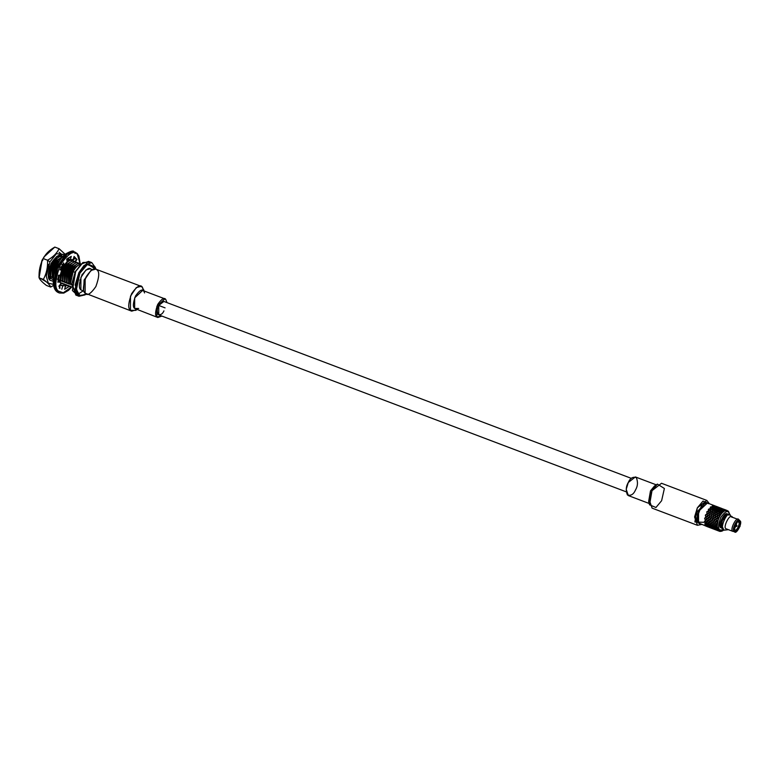<?xml version="1.0" encoding="UTF-8"?>
<svg xmlns="http://www.w3.org/2000/svg" width="779" height="779" viewBox="0 0 779 779"><rect width="100%" height="100%" fill="white"/><g stroke="black" fill="none" stroke-linecap="round" stroke-linejoin="round"><path stroke-width="1.17" d="M723.603 529.642C719.484 528.581 726.836 511.306 730.03 514.549C726.836 511.306 719.484 528.581 723.603 529.642C719.475 528.581 726.826 511.306 730.02 514.549C726.826 511.306 719.475 528.581 723.594 529.642L724.392 530.168L722.98 529.233L723.594 529.642L722.62 527.334M731.724 516.321L732.708 517.383L731.091 516.214M80.831 264.11C78.075 264.724 75.505 267.226 73.148 271.628L74.93 272.299L73.148 271.628C75.505 267.226 78.075 264.724 80.831 264.11M50.099 278.629L49.145 278.269L50.099 278.629M58.941 257.041L55.027 259.329L51.989 263.954L52.943 264.315L53.693 262.864L51.054 270.118L52.943 264.315L51.989 263.954L50.099 269.758L50.314 276.905L51.268 277.275L50.742 276.409L53.313 278.045L52.777 277.178L53.615 277.821L52.777 277.178L53.021 271.228L52.777 277.178L53.313 278.045L52.349 277.684L52.135 270.537L52.349 277.684L50.742 276.409L50.976 270.449L50.742 276.409L51.268 277.275L50.314 276.905L50.099 269.758L51.989 263.954L55.027 259.329L58.941 257.041M60.976 257.81L57.062 260.108L54.033 264.724L54.988 265.084L55.737 263.633L53.089 270.897L54.988 265.084L54.033 264.724L52.135 270.537L54.033 264.724L57.062 260.108L60.976 257.81M54.179 280.167L53.225 279.807L54.179 280.167M60.11 259.933L56.069 265.493L57.023 265.853L56.069 265.493L54.179 271.306L53.848 275.377L54.179 271.306L56.069 265.493L60.11 259.933M60.149 267.041L61.103 267.401L61.853 265.951L60.256 269.437L62.632 264.636L60.275 269.446L61.103 267.401L60.149 267.041M60.304 282.485L59.34 282.125L60.304 282.485M69.136 260.897L67.16 261.578L69.136 260.897M63.751 265.055L62.193 267.81L63.148 268.171L63.897 266.72L61.249 273.984L63.148 268.171L62.193 267.81L61.337 269.846L63.751 265.055M62.339 283.264L61.385 282.894L61.911 283.76L62.7 283.556L61.083 283.118L61.911 283.76L61.385 282.894L63.118 283.887L62.339 283.264M71.181 261.676L67.267 263.964L64.229 268.58L65.183 268.94L65.933 267.499L63.294 274.753L65.183 268.94L64.229 268.58L62.339 274.393L62.554 281.54L63.508 281.901L62.982 281.034L64.589 282.31L65.543 282.68L65.017 281.813L67.588 283.449L67.062 282.582L69.623 284.218L69.097 283.352L71.561 284.948L70.392 283.731L73.148 271.628L70.392 283.731L71.561 284.948L69.097 283.352L69.341 277.402L69.097 283.352L69.623 284.218L68.669 283.858L68.455 276.711L68.669 283.858L67.062 282.582L67.296 276.633L67.062 282.582L67.588 283.449L66.634 283.089L66.419 275.941L66.634 283.089L65.017 281.813L65.261 275.854L65.017 281.813L65.543 282.68L64.589 282.31L64.375 275.162L64.589 282.31L62.982 281.034L63.216 275.084L62.982 281.034L63.508 281.901L62.554 281.54L62.339 274.393L64.229 268.58L67.267 263.964L71.181 261.676M64.375 284.033L63.42 283.673L63.956 284.539L64.745 284.325L63.118 283.887L63.956 284.539L63.42 283.673L65.163 284.666L64.375 284.033M73.216 262.445L69.302 264.733L66.273 269.359L67.228 269.719L67.977 268.268L65.329 275.523L67.228 269.719L66.273 269.359L64.375 275.162L66.273 269.359L69.302 264.733L73.216 262.445M66.419 284.802L65.465 284.442L65.991 285.309L66.78 285.095L65.163 284.666L65.991 285.309L65.465 284.442L67.198 285.435L66.419 284.802M75.261 263.214L71.347 265.512L68.309 270.128L69.263 270.488L70.013 269.037L67.374 276.302L69.263 270.488L68.309 270.128L66.419 275.941L68.309 270.128L71.347 265.512L75.261 263.214M68.455 285.572L67.5 285.211L68.036 286.078L68.815 285.874L67.198 285.435L68.036 286.078L67.5 285.211L69.243 286.205L68.455 285.572M77.296 263.993L73.382 266.282L70.353 270.897L71.308 271.258L72.058 269.807L69.409 277.071L71.308 271.258L70.353 270.897L68.455 276.711L70.353 270.897L73.382 266.282L77.296 263.993M70.5 286.351L69.545 285.99L70.071 286.847L70.86 286.643L69.243 286.205L70.071 286.847L69.545 285.99L71.279 286.974L70.5 286.351M78.942 264.811L75.427 267.051L72.389 271.676L73.343 272.037L72.389 271.676L70.5 277.48L70.363 283.332L70.5 277.48L72.389 271.676L75.427 267.051L78.942 264.811M72.535 287.12L71.58 286.76L72.535 287.12M42.748 260.449L42.144 260.225L39.641 269.378L42.017 260.244L39.563 269.768L42.017 260.244L43.108 258.521M61.814 256.564L60.509 255.716M60.343 255.658L56.643 256.505L60.343 255.658L62.524 256.758L56.76 256.427L49.671 266.866L48.707 277.704L50.06 280.284C47.373 278.522 47.762 272.835 51.219 263.214C56.585 255.59 60.265 253.331 62.252 256.447L60.343 255.658M631.302 478.355L163.872 301.434L158.721 305.456L158.78 314.901L626.199 491.822M163.931 310.879C162.558 314.005 160.62 315.203 158.108 314.453C156.852 311.269 157.056 308.27 158.721 305.456L165.08 307.861M48.269 264.393L47.266 267.557M49.944 261.88L56.419 253.681L64.706 254.548L56.419 253.681L49.944 261.88L47.538 260.225C47.889 267.275 46.497 273.672 43.361 279.408C47.519 282.582 49.973 285.133 50.703 287.062L53.576 285.387L50.703 287.062C49.973 285.133 47.519 282.582 43.361 279.408C46.497 273.672 47.889 267.275 47.538 260.225L49.944 261.88L46.282 276.233L48.308 283.176L53.42 284.374L48.308 283.176L46.282 276.233L49.944 261.88M65.29 254.441L59.068 248.705C56.974 253.204 53.128 257.041 47.538 260.225C53.128 257.041 56.974 253.204 59.068 248.705L54.812 247.089C49.223 250.263 45.377 254.11 43.283 258.609L47.538 260.225L43.283 258.609C40.148 264.344 38.746 270.732 39.096 277.791L43.361 279.408L39.096 277.791C39.836 279.71 42.28 282.271 46.438 285.445L50.703 287.062L46.438 285.445C42.28 282.271 39.836 279.71 39.096 277.791L41.978 260.887L43.965 256.973L54.812 247.089L59.068 248.705L65.095 254.217M62.154 254.743L59.107 252.279M53.245 281.277L50.06 280.284L53.245 281.277M38.95 276.642L39.096 277.791M53.352 279.856L48.561 277.071M46.409 281.871L40.187 278.2M49.447 278.639L50.294 278.785L49.447 278.639M81.951 275.133L82.214 274.169M81.386 264.422C79.653 262.776 77.452 263.292 74.784 265.97L69.341 277.402L72.135 269.661L74.784 265.97C77.452 263.292 79.653 262.776 81.386 264.422M80.13 279.758L79.857 280.274M79.351 263.653C77.618 262.007 75.417 262.523 72.739 265.201L67.296 276.633L70.1 268.891L72.739 265.201C75.417 262.523 77.618 262.007 79.351 263.653M77.306 262.874C75.573 261.228 73.372 261.754 70.704 264.432L65.261 275.854L68.055 268.122L70.704 264.432C73.372 261.754 75.573 261.228 77.306 262.874M75.271 262.104C73.538 260.459 71.337 260.975 68.659 263.653L63.216 275.084L66.02 267.343L68.659 263.653C71.337 260.975 73.538 260.459 75.271 262.104M73.226 261.335C71.493 259.689 69.292 260.205 66.624 262.883L61.181 274.315L60.937 280.265L62.554 281.54L60.937 280.265L61.307 273.663L63.975 266.574L66.624 262.883C69.292 260.205 71.493 259.689 73.226 261.335M61.463 281.131L60.937 280.265L61.463 281.131L60.509 280.771L61.463 281.131M60.051 275.26L60.509 280.771L60.051 275.26M70.996 260.371L66.906 260.235L70.996 260.371M58.873 275.23L58.902 279.495L60.509 280.771L58.902 279.495L58.873 275.23M58.026 278.045L58.318 279.515L58.026 278.045M68.961 259.602L67.052 258.832L68.961 259.602M61.969 257.421L58.464 259.797L53.021 271.228L55.815 263.487L58.464 259.797L61.969 257.421M63.031 257.469C61.298 255.824 59.097 256.34 56.419 259.027L50.976 270.449L53.78 262.718L56.419 259.027C59.097 256.34 61.298 255.824 63.031 257.469M49.428 267.625L48.697 275.63L50.314 276.905L48.697 275.63L49.428 267.625M60.723 256.515L56.75 256.437L60.723 256.515M49.32 267.976L49.106 268.862L49.32 267.976M49.233 276.496L48.697 275.63L49.233 276.496L48.269 276.136L49.233 276.496M71.707 284.238L70.392 283.731L71.707 284.238M76.683 294.287L71.717 284.228L75.329 271.491L82.662 262.737M83.431 290.713L77.997 294.189M83.022 262.494L75.329 271.491L72.408 290.548L75.709 271.443L83.022 262.494L90.062 262.309M77.559 295.348L72.408 290.548M84.96 294.91L79.02 296.263L75.174 284.958L78.883 272.64L84.093 265.386L91.766 262.591L95.32 267.538M91.766 262.591L88.592 261.393L80.919 264.178L75.709 271.443L71.999 283.751L75.845 295.066L79.02 296.263M86.294 293.985L85.31 294.696L79.39 295.455L76.284 289.009L79.867 273.215L87.19 264.461L95.437 267.937L95.7 269.115L87.628 264.208L79.867 273.215L76.371 289.749L80.062 295.767L86.294 293.985M95.437 267.937L95.213 267.109L86.566 263.458L78.883 272.64L75.135 289.204L78.387 295.962L85.31 294.696M92.263 269.592L90.189 268.804L85.992 269.953L80.909 277.441L80.88 289.837C78.591 288.347 78.922 283.498 81.873 275.299C86.44 268.804 89.575 266.885 91.27 269.534M80.88 289.837L84.035 291.346M83.616 289.778L84.113 279.982L90.909 270.498L84.113 279.982L83.616 289.778M96.995 269.972C99.615 271.676 99.235 277.217 95.866 286.584C90.646 294.014 87.063 296.205 85.125 293.177C82.516 291.463 82.886 285.932 86.255 276.564C91.484 269.135 95.067 266.944 96.995 269.972M138.672 308.474L134.66 308.465C132.703 307.179 132.985 303.031 135.507 296.001C139.431 290.431 142.119 288.785 143.57 291.054L142.333 287.13L143.901 290.918L142.333 287.13L139.626 286.107L142.333 287.13C140.395 284.101 136.812 286.292 131.583 293.722C128.223 303.089 127.844 308.62 130.453 310.334L130.482 296.166L136.296 287.607L141.096 286.302L142.333 287.13L144.553 292.943M136.841 309.565L131.69 311.162L130.453 310.334L135.799 310.354L136.948 309.604M141.096 286.302L95.768 269.135L90.958 270.449L85.154 279.009L85.125 293.177L131.69 311.162M165.781 299.467L166.998 302.612L165.781 299.467L163.756 298.698L165.781 299.467C164.33 297.188 161.643 298.844 157.718 304.404C155.196 311.434 154.914 315.592 156.871 316.868L156.891 306.244L164.856 298.844L165.781 299.467M161.896 316.089L157.796 317.491L156.871 316.868L161.896 316.089M164.856 298.844L142.645 290.431L134.679 297.841L134.66 308.465L157.796 317.491M737.041 525.796L736.223 524.608L735.23 526.546L737.031 525.786L735.804 526.438M734.509 526.302L735.337 526.614L736.223 524.608L735.298 524.228M735.23 526.546L734.519 526.273L735.23 526.546M737.635 521.823L738.502 522.154L737.635 521.823M734.334 529.097L735.064 529.915M734.675 529.652C735.834 532.904 741.033 522.748 738.502 522.154C741.033 522.748 735.834 532.904 734.675 529.652L734.246 528.844M738.502 522.154L737.255 521.842L734.402 529.389L734.879 530.304C736.184 533.975 742.056 522.514 739.203 521.842L738.502 522.154M726.164 528.824C722.289 527.919 730.274 512.319 732.056 517.314C730.274 512.319 722.289 527.919 726.164 528.824L732.961 531.395C729.086 530.489 737.07 514.9 738.852 519.895C737.07 514.9 729.086 530.489 732.961 531.395L734.324 531.395C735.97 536.01 743.351 521.589 739.768 520.752C738.112 516.136 730.741 530.557 734.324 531.395C730.741 530.557 738.112 516.136 739.768 520.752L740.05 526.39L735.473 531.862L732.961 531.395L735.473 531.862M739.203 521.842C742.056 522.514 736.184 533.975 734.879 530.304C732.026 529.642 737.898 518.171 739.203 521.842M730.02 514.549L730.994 516.837L729.806 514.481C724.762 512.777 718.754 524.822 722.98 529.233L724.363 530.158L728.044 529.72M731.442 516.905L738.239 519.476L739.768 520.752M736.866 530.285L739.699 522.797M728.823 515.172C726.797 509.505 717.741 527.198 722.143 528.23L721.88 521.024L727.615 514.598M721.013 527.802C716.612 526.77 725.668 509.076 727.693 514.744C725.668 509.076 716.612 526.77 721.013 527.802L722.143 528.23M719.893 529.973L723.934 529.963L719.893 529.973C717.936 528.688 718.219 524.54 720.741 517.509C724.665 511.939 727.352 510.294 728.803 512.563C727.352 510.294 724.665 511.939 720.741 517.509C718.219 524.54 717.936 528.688 719.893 529.973L718.491 530.596L719.893 529.973M729.796 514.481L728.803 512.563L729.796 514.481M717.089 526.448L717.332 523.04L716.68 521.239L718.248 519.963L716.68 521.239L718.053 520.119L716.68 521.239L717.332 523.069L718.18 519.749L717.099 526.448L716.271 527.286L717.469 528.717L717.089 526.448L718.423 530.518L719.884 531.395L719.046 531.112M718.238 530.772L721.919 531.161L720.078 531.434L718.559 530.665L716.271 527.286L717.099 526.448M721.899 531.161L723.662 530.08L721.899 531.161M729.787 514.452L728.336 511.19L725.2 510.605L726.895 510.391M727.011 510.469L728.472 511.336L729.251 513.234M725.21 510.615L725.093 510.06L726.836 510.43L725.093 510.06L725.2 510.605M724.986 510.693L723.224 511.774L724.986 510.693L723.165 510.781L723.224 511.784L723.165 510.781L724.996 510.693M723 511.959L721.266 513.828L723 511.959L721.179 512.455L721.266 513.838L721.179 512.455L723.019 511.959M721.276 513.819L719.523 516.574L721.062 514.101L719.319 514.929L719.523 516.594L719.319 514.929L721.276 513.819M719.348 516.915L718.16 519.759L719.348 516.915L717.771 517.957L718.17 519.778L717.771 517.957L719.368 516.915M717.274 523.4L716.174 524.452L717.089 526.146L716.174 524.452L717.274 523.4M717.547 528.951L716.992 529.467L718.442 530.528L716.992 529.467L717.547 528.951M724.869 510.031L724.976 510.605L723.155 510.664L723.087 509.894L724.869 510.031L724.976 510.605L724.869 510.031L723.087 509.894L723.029 510.985L721.111 511.102L721.169 514.082L719.299 514.734L719.543 516.866L719.28 515.026L719.475 516.818L719.105 515.046L717.44 515.99L717.722 517.733L719.319 516.701L717.771 517.957M716.105 519.184L717.771 517.977L717.44 515.99L719.28 515.026L719.163 513.205L719.299 514.734L721.042 513.926L720.955 512.533L717.206 514.13L718.17 519.953L717.576 518.093L716.105 519.184L716.612 521.005L717.985 519.895L716.524 521.375L717.371 523.176L716.524 521.375L715.297 522.475L716.067 524.238L717.177 523.186L716.174 524.452L717.459 523.167L716.037 524.579L717.089 526.214L716.037 524.579L715.083 525.543L716.135 527.101L716.972 526.253L716.271 527.286L717.255 526.156L716.183 527.383L717.508 528.717L716.183 527.383L715.502 528.074L716.816 529.321L717.381 528.785L716.992 529.467L717.654 528.629L716.923 529.525L718.374 530.557L716.495 529.837L718.374 530.557L716.495 529.837L717.011 529.204L715.502 528.074L716.31 527.081L715.083 525.543L716.213 524.316L715.297 522.475L716.709 521.18L716.105 519.184L716.729 518.717M724.908 510.274L725.054 510.917L725.074 510.002L726.797 510.391L725.074 510.002L725.054 510.917M722.756 509.223L722.854 509.807L721.042 509.865L720.974 509.086L722.756 509.223L722.854 509.807L722.756 509.223L720.974 509.086L721.003 511.287L719.066 511.657L719.105 513.342L721.091 512.621L721.101 510.966L722.931 510.693L721.101 510.966L721.052 509.982L722.863 509.885L722.931 510.693L722.961 509.203L724.674 509.593L722.795 508.882L724.674 509.593L722.795 508.882L722.931 510.109L721.052 509.982L721.218 514.15L721.169 512.3L722.99 511.822L721.169 512.3L721.111 511.102L722.941 510.8L722.99 511.822L723.078 509.807L724.85 509.972L722.98 509.262L724.85 509.972L722.98 509.262L723.126 512.105L723.155 510.664L724.976 510.605M724.645 509.563L726.525 510.274M716.709 521.18L715.297 522.475L716.709 521.18M716.213 524.316L715.083 525.543L716.213 524.316M716.31 527.081L715.502 528.074L716.31 527.081M717.011 529.204L716.446 529.866L718.004 530.684L716.125 529.973L718.004 530.684M718.939 513.303L719.28 515.026L718.939 513.303L721.091 512.621L720.887 511.16L720.945 512.368L719.153 513.03L719.066 511.657L721.003 511.287L720.828 510.002L721.003 511.287L720.828 510.002L718.998 510.303L719.056 511.501L720.877 511.014L719.056 511.501L719.105 513.342L717.167 514.228L718.939 513.303M717.41 515.776L719.085 514.841L717.41 515.776L717.177 514.198L717.771 517.977L717.41 515.776M717.235 516.117L715.658 517.159L716.047 518.96L717.537 517.869L717.167 514.228L717.42 516.058L716.992 514.247L715.317 515.192L715.619 516.935L717.206 515.902L715.658 517.178L717.235 516.117M717.897 518.58L717.537 517.869L716.047 518.96L716.641 521.17L715.93 519.32L714.577 520.44L715.21 522.251L716.446 521.151L715.151 522.612L716.135 524.325L715.151 522.612L714.061 523.654L714.966 525.338L715.93 524.364L714.976 525.65L716.232 527.11L714.976 525.65L714.158 526.487L715.346 527.909L716.037 527.198L715.424 528.152L716.933 529.253L715.424 528.152L714.879 528.668L716.31 529.72L716.748 529.379L714.879 528.668L715.531 527.831L714.158 526.487L715.132 525.358L714.061 523.654L715.326 522.368L714.577 520.44L716.125 519.165L715.658 517.159L716.125 519.165L714.586 520.411L716.125 519.165L715.463 517.295L713.983 518.386L714.499 520.206L715.872 519.096L714.411 520.576L715.326 522.368L714.061 523.654L715.326 522.368L714.411 520.576L713.174 521.677L713.954 523.439L715.064 522.388L713.954 523.439L715.132 525.358L714.158 526.487L715.132 525.358L713.924 523.78L712.97 524.734L714.022 526.302L714.849 525.445L714.07 526.585L715.531 527.831L714.879 528.668L715.531 527.831L714.07 526.585L713.379 527.276L714.703 528.522L715.268 527.987L714.81 528.717L716.329 529.701L714.382 529.038L715.93 529.886L714.382 529.038L714.898 528.396L713.379 527.276L714.197 526.273L712.97 524.734L714.1 523.517L713.174 521.677L714.596 520.382L713.983 518.386L714.674 517.869M717.761 530.596L716.125 529.973L716.797 529.36M715.998 529.954L717.741 530.567L715.862 529.856M718.53 507.626L716.748 507.489L718.53 507.626L718.628 508.2L718.53 507.626L718.628 508.2L716.816 508.268L716.768 509.69L714.83 510.06L714.869 511.735L712.97 512.533L713.759 517.363L713.496 516.136L714.382 515.542L713.496 516.136L713.194 514.422L714.879 513.449L714.986 514.364L714.927 511.608L715.054 513.429L713.204 514.393L713.807 518.522L715.424 517.071L713.934 518.152L713.545 516.37L715.112 515.318L715.424 517.071L714.927 511.608L716.729 510.936L714.927 511.608L715.073 513.137L716.807 512.319L716.875 509.369L718.705 509.086L716.875 509.369L716.816 508.375L718.637 508.288L718.705 509.086L718.725 507.606L720.448 507.996L718.569 507.285L720.448 507.996L718.569 507.285L718.705 508.502L716.816 508.375L716.982 512.533L716.943 510.693L717.965 510.411L716.943 510.693L716.884 509.505L718.715 509.203L718.735 509.748L718.744 507.655L720.653 508.512L718.851 508.21L718.803 509.378L716.884 509.505L716.982 512.533L715.073 513.137L715.297 515.25L713.545 516.36L713.992 518.376L715.658 517.178L715.288 514.977L716.972 514.043L715.288 514.977L715.093 513.332L716.826 512.504L716.972 514.043L717.031 512.222L718.832 511.569L717.031 512.222L716.865 511.014L718.764 510.352L718.832 511.569L718.929 509.067L719.952 509.008L718.929 509.067L718.861 508.288L720.702 508.726L718.861 508.288L718.881 510.488L716.953 510.858L716.982 512.533L715.093 513.332L715.658 517.178L715.297 515.25L717.167 514.228L717.04 512.407L717.167 514.228L717.04 512.407L718.842 511.735L717.04 512.407L717.186 513.936L718.929 513.118L718.988 510.167L720.818 509.894L718.988 510.167L718.939 509.184L720.75 509.086L720.818 509.894L720.818 509.3L718.939 509.184L719.105 513.342L718.998 510.303L720.916 510.177L720.964 509.008L722.746 509.164L720.867 508.463L722.746 509.164L720.867 508.463L720.916 510.177L722.931 510.109L722.795 509.476M714.596 520.382L713.174 521.677L714.596 520.382M714.1 523.517L712.97 524.734L714.1 523.517M714.197 526.273L713.379 527.276L714.197 526.273M714.898 528.396L714.333 529.068L715.891 529.886L714.012 529.175L715.891 529.886M713.807 518.522L714.528 520.372L713.807 518.522L712.454 519.642L713.087 521.453L714.333 520.353L713.028 521.803L714.022 523.527L713.028 521.803L711.938 522.855L712.843 524.53L713.817 523.566L712.853 524.851L714.119 526.312L712.853 524.851L712.045 525.689L713.223 527.11L713.924 526.4L713.301 527.354L714.781 528.483L713.301 527.354L712.756 527.87L714.187 528.922L714.635 528.581L712.756 527.87L713.408 527.032L712.045 525.689L713.009 524.559L711.938 522.855L713.213 521.57L712.454 519.642L713.807 518.522M724.412 509.476L723.603 509.145M714.002 518.366L712.454 519.642L714.002 518.366L713.35 516.496L711.87 517.587L712.386 519.408L713.749 518.298L712.386 519.408L713.213 521.57L711.938 522.855L713.213 521.57L712.298 519.778L711.061 520.869L711.84 522.641L712.941 521.579L711.811 522.982L713.009 524.559L712.045 525.689L713.009 524.559L711.811 522.982L710.857 523.936L711.909 525.504L712.736 524.647L711.909 525.504L713.408 527.032L712.756 527.87L713.408 527.032L711.957 525.786L711.266 526.477L712.59 527.724L713.145 527.188L712.697 527.919L714.207 528.892L712.269 528.24L713.817 529.087L712.269 528.24L712.785 527.597L711.266 526.477L712.084 525.474L710.857 523.936L711.987 522.709L711.061 520.869L712.483 519.574L712.084 517.422M715.648 529.798L714.012 529.175L714.694 528.551M714.986 514.364L715.297 515.25L714.986 514.364M714.382 515.542L715.083 515.104L714.382 515.542M714.898 529.535L713.749 529.058M724.499 514.87L725.045 514.325M719.952 509.008L720.741 508.999L719.952 509.008M718.735 509.748L718.881 510.488L718.735 509.748M717.965 510.411L718.754 510.216L717.965 510.411M712.327 517.237L713.545 516.38L713.184 514.452L713.545 516.38L712.999 514.52L711.422 515.552L711.811 517.353L713.311 516.273L712.327 517.237M711.87 517.587L712.483 519.574L711.061 520.869L712.483 519.574L711.694 517.723L710.341 518.833L710.974 520.645L712.22 519.554L710.915 521.005L711.987 522.709L710.857 523.936L711.987 522.709L710.915 521.005L709.825 522.057L710.73 523.731L711.704 522.767L710.74 524.053L712.084 525.474L711.266 526.477L712.084 525.474L710.74 524.053L709.922 524.89L711.11 526.312L711.811 525.601L711.188 526.555L712.785 527.597L712.269 528.24L712.785 527.597L711.188 526.555L710.643 527.062L712.522 527.782L710.643 527.062L711.295 526.234L709.922 524.89L710.896 523.761L709.825 522.057L711.1 520.771L710.341 518.833L711.889 517.568L711.422 515.552L715.054 513.429L714.713 511.706L714.859 513.244L713.174 514.179L712.97 512.533L716.865 511.014L716.651 509.554L716.719 510.771L714.918 511.423L714.83 510.06L716.768 509.69L716.592 508.405L716.768 509.69L716.592 508.405L714.771 508.706L714.82 509.894L716.641 509.417L714.82 509.894L714.869 511.735L712.951 512.329L713.184 514.452L712.931 512.631L713.184 514.452L712.756 512.64L711.091 513.595L711.383 515.328L712.97 514.306L711.383 515.328L711.889 517.568L710.351 518.814L711.889 517.568L711.237 515.688L709.757 516.789L710.263 518.61L711.636 517.49L710.175 518.98L711.1 520.771L709.825 522.057L711.1 520.771L710.175 518.98L708.948 520.07L709.718 521.833L710.828 520.781L709.718 521.833L710.896 523.761L709.922 524.89L710.896 523.761L709.698 522.183L708.744 523.137L709.786 524.705L710.614 523.848L709.835 524.988L711.295 526.234L710.643 527.062L711.295 526.234L709.835 524.988L709.153 525.679L710.467 526.925L711.032 526.39L710.584 527.12L712.094 528.094L710.156 527.441L712.025 528.152L710.156 527.441L710.662 526.799L709.153 525.679L709.971 524.676L708.744 523.137L709.864 521.911L708.948 520.07L710.37 518.775L709.951 516.643M712.269 527.948L712.785 527.597M720.419 507.966L722.299 508.677M718.705 508.502L718.559 507.879M718.092 507.071L716.456 506.486L716.583 508.288L714.762 508.57L714.694 511.521L714.771 508.706L716.69 508.58L716.738 507.411L718.511 507.567L716.631 506.856L718.511 507.567L716.631 506.856L716.69 508.58L716.748 507.489L716.816 508.268L718.628 508.2M714.606 510.128L712.814 510.81L712.951 512.329L714.694 511.521L714.655 508.891L714.752 510.216L714.538 508.755L712.717 509.252L712.804 510.625L714.596 509.972L712.804 510.625L712.931 512.631L712.814 510.81L714.606 510.128M716.407 506.847L714.518 506.058L716.242 506.418L714.518 506.058L714.625 506.603L716.242 506.418L716.514 507.402L714.694 507.46L714.635 506.691L716.407 506.827L716.514 507.402L716.407 506.827L714.635 506.691L714.528 508.619L712.707 509.096L712.756 510.936L710.837 511.53L711.071 513.653L712.931 512.631L712.756 510.936L712.931 512.631L712.6 510.907L710.857 511.725L711.061 513.38L712.736 512.446L711.061 513.38L711.422 515.581L710.857 511.725L712.756 510.936L712.717 509.252L716.69 508.58L716.524 507.489L714.703 507.577L714.762 508.57L714.703 507.577L716.592 507.704L716.612 506.798L718.335 507.275L717.177 506.72M710.185 516.458L711.422 515.581L710.886 513.721L709.309 514.753L709.708 516.555L711.188 515.464L710.185 516.458M710.37 518.775L708.948 520.07L710.37 518.775M709.864 521.911L708.744 523.137L709.864 521.911M709.971 524.676L709.153 525.679L709.971 524.676M710.662 526.799L710.107 527.471L711.665 528.289L709.776 527.568L711.665 528.289L709.776 527.568L710.156 527.149M709.581 516.925L710.292 518.765L709.581 516.925L708.218 518.035L708.861 519.846L710.107 518.746L708.802 520.206L709.737 521.93L708.802 520.206L707.702 521.248L708.617 522.933L709.591 521.959L708.627 523.254L709.844 524.734L708.627 523.254L707.809 524.082L708.997 525.504L709.688 524.803L709.075 525.747L710.545 526.877L709.075 525.747L708.52 526.263L709.961 527.325L710.409 526.974L708.52 526.263L709.182 525.436L707.809 524.082L708.783 522.962L707.702 521.248L708.987 519.973L708.218 518.035L709.581 516.925M718.296 507.158L720.186 507.879M714.294 506.019L714.401 506.603L712.357 506.107L714.294 506.019L714.401 506.603L714.294 506.019L712.512 505.892L712.581 508.726L712.649 507.772L713.671 507.587L712.649 507.772L712.59 506.778L714.44 507.11L714.499 505.999L716.222 506.389L714.333 505.678L716.222 506.389L714.333 505.678L714.528 507.314L714.625 506.603L712.59 506.778L712.473 509.164L708.744 510.927L709.309 514.773L711.071 513.653L710.818 511.822L711.071 513.653L710.643 511.842L708.978 512.796L709.26 514.529L710.857 513.497L709.26 514.529L709.523 516.691L708.978 512.796L712.756 510.936L712.483 509.33L712.581 510.722L712.483 509.33L710.701 510.011L710.818 511.822L710.701 510.011L714.655 508.891L714.47 507.596L712.649 507.908L712.707 509.096L712.649 507.908L716.592 507.704L716.446 507.071M709.776 516.769L708.218 518.035L709.776 516.769L709.114 514.89L707.644 515.98L708.15 517.801L709.523 516.691L708.15 517.801L708.987 519.973L707.702 521.248L708.987 519.973L708.062 518.171L706.835 519.272L707.595 521.034L708.715 519.982L707.595 521.034L708.783 522.962L707.809 524.082L708.783 522.962L707.575 521.375L706.631 522.339L707.673 523.897L708.5 523.05L707.712 524.179L709.182 525.436L708.52 526.263L709.182 525.436L707.712 524.179L707.04 524.871L708.354 526.117L708.919 525.582L708.462 526.322L709.981 527.295L708.033 526.643L709.912 527.354L708.033 526.643L708.539 526L707.04 524.871L707.848 523.878L706.631 522.339L707.751 521.112L706.835 519.272L708.247 517.977L707.644 515.98L709.309 514.773L708.958 512.855L709.309 514.773L708.773 512.913L707.196 513.955L707.585 515.756L709.065 514.666L708.277 515.503M708.471 515.367L707.663 515.961L708.471 515.367M707.644 515.98L708.247 517.977L706.845 519.242L708.247 517.977L707.468 516.126L706.105 517.237L706.748 519.048L707.984 517.947L706.689 519.408L707.751 521.112L706.631 522.339L707.751 521.112L706.689 519.408L705.589 520.45L706.504 522.134L707.468 521.161L706.514 522.446L707.848 523.878L707.04 524.871L707.848 523.878L706.514 522.446L705.696 523.284L706.884 524.705L707.575 523.994L706.962 524.949L708.539 526L706.962 524.949L706.407 525.465L708.033 526.643L708.286 526.176L706.407 525.465L707.069 524.627L705.696 523.284L706.67 522.154L705.589 520.45L706.874 519.174L706.105 517.237L707.663 515.961L707.196 513.955L710.818 511.822L710.555 510.956L710.614 511.637L708.948 512.582L708.744 510.927L710.487 510.099L710.555 510.956L710.691 509.826L712.629 509.417L712.425 507.957L710.604 508.453L710.691 509.826L710.604 508.453L712.542 508.093L712.454 506.973L712.542 508.093L712.357 506.798L710.536 507.1L710.594 508.298L712.415 507.82L710.594 508.298L710.643 510.138L708.715 510.732L708.958 512.855L708.705 511.024L708.958 512.855L708.53 511.043L706.855 511.988L707.147 513.731L708.744 512.699L707.196 513.955M708.539 526L707.868 526.497M709.309 527.393L708.471 527.11M716.183 506.36L717.362 506.778M714.44 507.11L714.567 507.781L714.44 507.11M713.671 507.587L714.47 507.489L713.671 507.587M707.663 515.961L706.105 517.237L707.663 515.961M706.874 519.174L705.589 520.45L706.874 519.174M706.67 522.154L705.696 523.284L706.67 522.154M707.069 524.627L706.407 525.465L707.069 524.627M707.322 514.578L706.826 511.774L706.952 513.867L705.472 514.958L707.196 513.974L706.855 511.988L708.705 511.024L708.588 509.203L708.715 510.732L710.467 509.914L710.37 508.531L710.643 510.138L710.37 508.531L708.364 509.3L708.5 510.839L706.826 511.774L707.546 515.932L707.001 514.091L705.531 515.182L706.037 517.003L707.41 515.893L705.94 517.373L706.748 519.174L705.94 517.373L704.713 518.473L705.482 520.236L706.602 519.184L705.462 520.576L706.543 522.193L705.462 520.576L704.508 521.531L705.56 523.099L706.387 522.251L705.599 523.381L706.952 524.705L705.599 523.381L704.917 524.072L706.232 525.319L706.806 524.783L706.232 525.319L707.799 526.546L705.92 525.835L707.459 526.682L705.92 525.835L706.426 525.192L704.917 524.072L705.735 523.069L704.508 521.531L705.628 520.304L704.713 518.473L706.134 517.178L705.531 515.172L706.144 514.705M708.238 527.023L707.4 526.653M705.54 515.162L706.952 513.867L706.826 511.774L708.588 510.927L708.364 509.3L710.409 508.434L710.302 507.158L710.36 508.366L708.53 509.339L710.516 508.619L710.302 507.158L712.376 506.769L712.288 505.883L712.357 506.681L710.526 506.963L710.516 508.619L710.536 507.1L712.454 506.973L712.288 505.883L715.95 506.272L712.503 505.805L712.454 506.973L714.479 506.905L714.333 506.272M714.479 506.905L714.343 506.223M706.134 517.178L704.713 518.473L706.134 517.178M705.628 520.304L704.508 521.531L705.628 520.304M705.735 523.069L704.917 524.072L705.735 523.069M706.426 525.192L705.93 525.552M706.173 525.377L704.849 524.15L705.462 523.196L704.401 521.648L705.355 520.362L704.625 518.249L705.871 517.149L705.346 515.318L706.017 517.159L704.625 518.249L705.511 520.333L704.401 521.648L705.608 523.128L704.761 523.907L706.31 525.28L705.871 525.864L707.488 526.623L705.871 525.864L706.173 525.377L705.735 525.718M715.141 505.941L707.42 503.02L698.568 511.238L698.549 523.05L699.571 523.741L698.549 523.05L698.568 511.238L707.42 503.02L708.442 503.711M714.314 505.659L715.95 506.272M698.549 523.05L697.526 521.881L698.549 523.05M707.42 503.02L702.054 504.227L696.358 519.272L697.935 522.651L707.293 526.662M701.538 524.481L697.429 525.299L694.586 516.944L697.332 507.85L706.845 500.43L709.387 503.76L702.999 501.072L697.332 507.85L694.887 521.979L703.992 522.3M697.526 521.881L697.234 511.715L705.238 503.068M706.845 500.43L661.507 483.272L651.994 490.692L649.258 499.787L652.101 508.142L697.429 525.299M657.398 484.09L654.526 485.96L650.475 490.916L648.644 501.501L649.55 504.802L651.994 490.692L657.398 484.09L664.38 488.482L661.614 500.722L655.937 507.499L649.55 504.802M656.249 484.83L635.401 476.943L628.264 482.513L626.209 489.329L628.341 495.59L649.189 503.487M649.219 502.844L650.475 490.916L655.84 485.336M635.479 490.03C633.58 494.353 630.893 496.009 627.416 494.967C625.673 490.566 625.956 486.408 628.264 482.513C630.162 478.179 632.85 476.534 636.326 477.566C638.069 481.977 637.787 486.125 635.479 490.03M58.883 286.156L60.129 288.094L58.883 286.156L60.762 283.887L59.856 280.099L60.762 283.887L58.883 286.156M62.739 285.951L61.794 289.204L62.739 285.951L60.295 285.026L59.35 288.279L60.295 285.026L65.543 286.029L64.618 289.282L69.224 286.458L64.618 289.282L65.543 286.029L60.295 285.026L62.943 286.029M57.412 279.174L59.856 280.099L57.967 282.358L58.454 275.23L60.187 275.269L61.707 269.982L60.187 275.269L58.454 275.23L57.967 282.358L59.856 280.099L57.412 279.174M60.187 269.407L61.707 269.982L59.983 269.923L63.586 262.883L64.151 265.211L61.707 264.285L64.151 265.211L67.218 261.53L64.151 265.211L63.586 262.883L59.983 269.923L61.707 269.982L60.187 269.407M73.148 259.699L74.083 256.447L73.148 259.699L70.334 259.611L72.944 259.611M70.334 259.611L67.89 258.686L68.094 257.976L67.89 258.686L70.334 259.611L71.269 256.369L70.334 259.611M72.671 260.829L74.56 258.56L73.849 257.284L74.56 258.56L77.004 259.485L74.638 261.578L75.203 261.919L77.004 259.485L74.083 256.447L77.004 259.485L74.56 258.56L72.671 260.829L73.596 261.179L72.671 260.829M71.561 287.198L68.562 290.314L63.761 293.099L59.516 293.031L57.49 291.667L59.516 293.031L58.425 292.622C55.718 291.492 54.063 288.814 53.449 284.598C52.855 279.797 53.624 274.461 55.737 268.589C58.065 262.455 61.132 257.713 64.93 254.363C70.548 251.13 73.538 250.244 73.917 251.685L66.011 253.847L56.448 267.937L53.683 283.897L56.4 291.249L58.425 292.622L56.4 291.249L53.683 283.897L56.448 267.937L66.011 253.847L73.917 251.685L77.033 253.467L75.008 252.104L67.101 254.266L57.539 268.346L54.773 284.306L57.49 291.667L54.773 284.306L57.539 268.346L67.101 254.266L75.008 252.104L77.267 253.613L78.903 256.135L80.188 263.614M65.339 286.75L66.682 285.133L65.339 286.75M77.345 254.451C74.278 249.65 68.61 253.126 60.334 264.889C55.007 279.719 54.403 288.483 58.542 291.2L63.265 292.768L71.444 287.11L63.265 292.768L58.542 291.2C54.403 288.483 55.007 279.719 60.334 264.889C68.61 253.126 74.278 249.65 77.345 254.451L80.042 263.565L77.345 254.451M67.218 261.53L66.663 259.193L71.269 256.369L66.663 259.193L67.218 261.53M69.224 286.458L68.162 286.049L69.224 286.458M67.831 285.932L66.78 285.523L67.831 285.932M71.707 251.909L66.78 253.272M75.953 253.058L74.901 253.526M41.978 260.887L43.965 256.973M144.008 290.947L143.648 289.632M736.856 526.283L735.512 526.623M728.131 514.705L726.992 514.276M722.834 528.698L721.705 528.259M723.905 529.983L722.951 530.606M718.813 531.025L718.111 530.752M716.933 530.314L717.878 530.665M724.782 509.583L725.716 509.943M715.784 517.753L715.658 517.168M714.82 529.506L715.765 529.866M714.586 529.418L713.885 529.155M712.697 528.707L713.652 529.068M720.546 507.986L721.49 508.346M712.464 528.62L711.763 528.357M710.584 527.909L711.529 528.269M718.433 507.187L719.377 507.538M710.351 527.821L709.65 527.549M718.189 507.09L717.488 506.827M716.32 506.379L717.255 506.739M708.238 527.013L707.536 526.75"/></g></svg>
